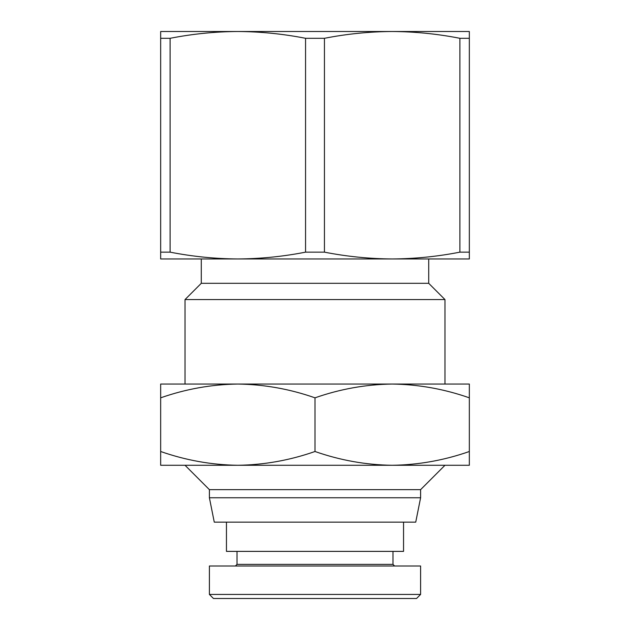 <?xml version="1.0" encoding="UTF-8"?>
<svg xmlns="http://www.w3.org/2000/svg" width="630" height="630" viewBox="0 0 630 630"><rect width="100%" height="100%" fill="white"/><g stroke="black" fill="none" stroke-linecap="round" stroke-linejoin="round"><path stroke-width="0.94" d="M337.853 598.5L332.435 598.5M420.604 594.437L416.54 598.5L213.46 598.5L209.396 594.437L209.396 566.008L420.604 566.008L420.604 594.437L209.396 594.437M394.608 566.008L392.986 564.385L237.014 564.385L235.392 566.008M392.986 564.385L392.986 551.384M237.014 564.385L237.014 551.384M403.547 522.144L403.547 551.384L226.453 551.384L226.453 522.144M209.396 497.771L214.271 522.144L415.729 522.144L420.604 497.771L209.396 497.771L209.396 489.652L185.031 465.279L469.342 465.279L469.342 451.497C444.181 460.317 418.462 464.909 392.167 465.279C365.88 464.909 340.161 460.317 315 451.497C289.839 460.317 264.12 464.909 237.833 465.279C211.538 464.909 185.819 460.317 160.658 451.497L160.658 465.279L237.833 465.279M420.604 497.771L420.604 489.652L209.396 489.652M420.604 489.652L444.969 465.279L392.167 465.279M392.167 258.954C369.432 258.812 346.854 256.544 324.442 252.15L305.558 252.15C283.146 256.544 260.568 258.812 237.833 258.954L392.167 258.954C414.91 258.812 437.48 256.544 459.9 252.15L469.342 252.15L469.342 258.954L392.167 258.954L428.723 258.954L428.723 283.319L444.969 299.565L185.031 299.565L185.031 384.048L237.833 384.048C211.538 384.418 185.819 389.009 160.658 397.829L160.658 451.497M315 451.497L315 397.829C340.161 389.009 365.88 384.418 392.167 384.048L469.342 384.048L469.342 397.829C444.181 389.009 418.462 384.418 392.167 384.048L444.969 384.048L444.969 299.565M428.723 283.319L201.277 283.319L185.031 299.565M201.277 258.954L201.277 283.319M252.78 598.5L250.449 598.5M315 397.829C289.839 389.009 264.12 384.418 237.833 384.048L160.658 384.048L160.658 397.829M469.342 397.829L469.342 451.497M392.167 384.048L237.833 384.048M237.833 258.954L160.658 258.954L160.658 252.15L170.1 252.15C192.52 256.544 215.09 258.812 237.833 258.954M459.9 252.15L459.9 38.304C437.48 33.902 414.91 31.634 392.167 31.5L469.342 31.5L469.342 252.15M305.558 252.15L305.558 38.304C283.146 33.902 260.568 31.634 237.833 31.5L392.167 31.5C369.432 31.634 346.854 33.902 324.442 38.304L324.442 252.15M160.658 252.15L160.658 31.5L237.833 31.5C215.09 31.634 192.52 33.902 170.1 38.304L170.1 252.15M469.342 38.304L459.9 38.304M324.442 38.304L305.558 38.304M160.658 38.304L170.1 38.304"/></g></svg>
